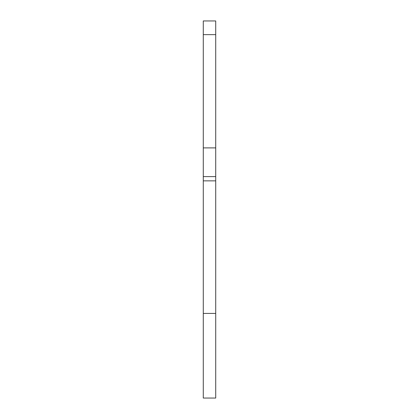 <?xml version="1.0" encoding="UTF-8"?>
<svg xmlns="http://www.w3.org/2000/svg" width="419" height="419" viewBox="0 0 419 419"><rect width="100%" height="100%" fill="white"/><g stroke="black" fill="none" stroke-linecap="round" stroke-linejoin="round"><path stroke-width="0.63" d="M215.722 313.422L215.722 398.05L203.278 398.05L203.278 313.422L215.722 313.422L215.722 176.609L203.278 176.609L203.278 147.897L215.722 147.897L215.722 176.609M215.722 147.897L215.722 20.95L203.278 20.95L203.278 34.641L215.722 34.641M203.278 313.422L203.278 176.609M203.278 147.897L203.278 34.641M203.278 180.861L215.722 180.861"/></g></svg>
